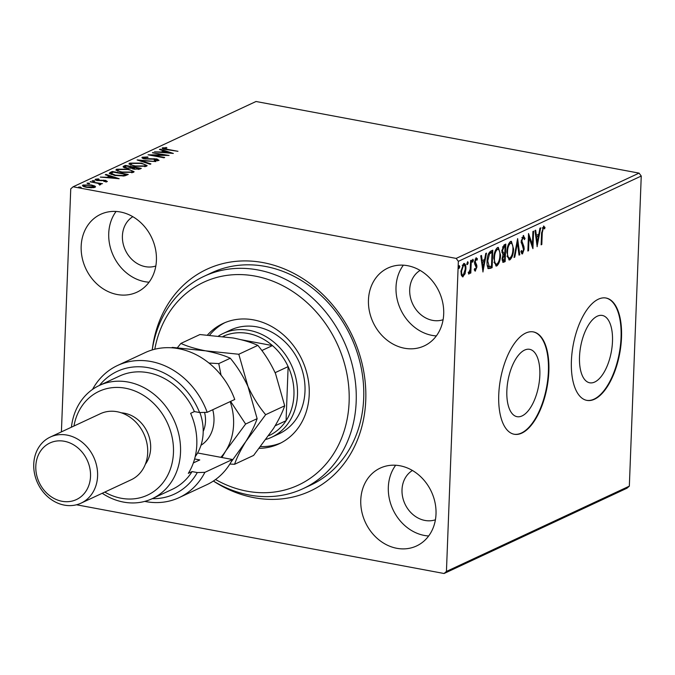<?xml version="1.0" encoding="UTF-8"?>
<svg xmlns="http://www.w3.org/2000/svg" width="675" height="675" viewBox="0 0 675 675"><rect width="100%" height="100%" fill="white"/><g stroke="black" fill="none" stroke-linecap="round" stroke-linejoin="round"><path stroke-width="1.01" d="M152.229 349.92A122.352 103.68 65 0 1 267.781 263.596A122.352 103.68 65 0 1 365.757 400.182A122.352 103.68 65 0 1 213.376 481.047M303.092 488.649L310.61 485.148A117.146 99.267 -115 0 0 363.698 398.157A117.146 99.267 -115 0 0 315.2 290.326A117.146 99.267 -115 0 0 211.587 272.801L204.069 276.311A117.146 99.267 65 0 1 296.755 285.795A117.146 99.267 65 0 1 356.214 392.985A117.146 99.267 65 0 1 303.092 488.649A117.146 99.267 65 0 1 213.384 481.039M612.487 341.432A34.256 15.55 100.6 0 0 602.303 315.444A34.256 15.55 100.6 0 0 579.513 356.805A34.256 15.55 100.6 0 0 589.705 382.793A34.256 15.55 100.6 0 0 612.487 341.432M539.831 375.308A34.256 15.55 100.6 0 0 529.639 349.321A34.256 15.55 100.6 0 0 506.858 390.69A34.256 15.55 100.6 0 0 517.05 416.677A34.256 15.55 100.6 0 0 539.831 375.308M548.851 371.402A52.068 23.633 100.6 0 0 533.368 331.906A52.068 23.633 100.6 0 0 498.749 394.765A52.068 23.633 100.6 0 0 514.232 434.261A52.068 23.633 100.6 0 0 548.851 371.402M514.004 434.219A52.068 23.633 100.6 0 0 548.395 371.317A52.068 23.633 100.6 0 0 533.14 331.864M621.515 337.517A52.068 23.633 100.6 0 0 606.032 298.021A52.068 23.633 100.6 0 0 571.404 360.889A52.068 23.633 100.6 0 0 586.887 400.385A52.068 23.633 100.6 0 0 621.515 337.517M586.659 400.334A52.068 23.633 100.6 0 0 621.059 337.433A52.068 23.633 100.6 0 0 605.804 297.987M436.008 514.072A42.955 36.399 -115 0 0 418.23 474.533A42.955 36.399 -115 0 0 380.236 468.104A42.955 36.399 -115 0 0 360.771 499.998A42.955 36.399 -115 0 0 378.548 539.536A42.955 36.399 -115 0 0 416.543 545.965A42.955 36.399 -115 0 0 436.008 514.072M395.677 465.235A42.955 36.399 -115 0 0 388.327 487.148A42.955 36.399 -115 0 0 428.667 535.984M156.414 260.288A42.955 36.399 -115 0 0 138.628 220.75A42.955 36.399 -115 0 0 100.642 214.321A42.955 36.399 -115 0 0 81.169 246.215A42.955 36.399 -115 0 0 98.955 285.753A42.955 36.399 -115 0 0 136.949 292.182A42.955 36.399 -115 0 0 156.414 260.288M116.083 211.452A42.955 36.399 -115 0 0 108.734 233.364A42.955 36.399 -115 0 0 149.065 282.201M443.694 314.002A42.955 36.399 -115 0 0 425.917 274.463A42.955 36.399 -115 0 0 387.923 268.043A42.955 36.399 -115 0 0 368.457 299.936A42.955 36.399 -115 0 0 386.235 339.474A42.955 36.399 -115 0 0 424.229 345.904A42.955 36.399 -115 0 0 443.694 314.002M403.363 265.174A42.955 36.399 -115 0 0 396.014 287.086A42.955 36.399 -115 0 0 436.354 335.914M420.103 270.405A27.337 23.161 -115 0 0 409.7 289.642A27.337 23.161 -115 0 0 443.104 319.722M132.823 216.692A27.337 23.161 -115 0 0 122.411 235.921A27.337 23.161 -115 0 0 155.815 266.001M412.425 470.475A27.337 23.161 -115 0 0 402.013 489.704A27.337 23.161 -115 0 0 435.417 519.792M94.947 186.072L95.057 187.287L91.319 187.768L86.518 187.304C83.194 186.688 82.013 185.929 82.983 185.026L91.463 184.992L94.947 186.072L95.158 187.237M95.58 186.764L95.057 187.287M82.443 185.549L82.983 185.026L82.949 186.03L84.054 185.701M99.52 184.57L97.976 183.347L90.163 181.811L102.499 183.676L100.111 183.676L100.853 184.579L99.022 184.359L99.664 184.123L99.622 185.127M105.882 181.794L104.988 180.689L97.377 180.52L95.428 179.221L98.39 178.875L99.09 179.255L96.93 179.457L97.985 180.191L105.604 180.368L107.376 181.541L103.815 181.465L106.034 181.162L105.992 182.157M95.116 179.533L95.428 179.221L95.403 179.887M96.93 179.457L96.719 180.63M110.27 172.437L112.312 171.484L128.267 174.471L124.276 175.956L114.691 175.458L109.249 173.315L110.27 172.437L110.236 173.433L112.269 172.488L112.312 171.484M125.347 165.4L141.311 168.387L140.071 168.969L134.097 169.172L131.524 168.151L126.056 168.033C123.432 167.535 122.614 166.936 123.592 166.219L125.347 165.4L125.449 166.43M123.069 166.725L123.592 166.219L123.559 167.223L125.314 166.404M137.152 159.899L155.925 161.57L140.948 160.65L150.93 163.907L150.188 164.244L137.152 159.992M152.44 152.769L169.079 155.444L152.795 155.258L164.692 157.486L164.017 157.798L148.061 154.811L164.32 154.988L152.44 152.769M164.168 148.103L167.341 149.31L177.964 151.301L166.506 149.597C163.342 149.183 162.008 148.584 162.523 147.808L166.902 147.766L164.168 148.103L163.949 149.285M162.135 148.171L162.523 147.808L162.489 148.584M641.25 176.04L458.35 261.335L456.165 258.407L73.119 186.781L256.019 101.495L639.065 173.121L641.25 176.04L629.336 486.143L626.957 488.219L444.066 573.505L76.486 504.773M456.165 258.407L639.065 173.121M173.348 153.444L154.465 151.824L161.215 152.018L163.679 150.871L159.469 149.496L160.203 149.15L173.348 153.444M143.994 157.511L145.471 158.591L156.878 158.963L159.038 160.388L154.643 160.675L154.187 160.245L157.41 160.076L156.271 159.292L144.771 158.903C142.391 158.448 141.573 157.891 142.307 157.233L147.766 156.963L148.028 157.368L143.994 157.511L143.682 158.794M157.385 160.692L157.621 159.874L157.579 160.878M141.91 157.629L142.307 157.233L142.273 158.077M141.353 163.105L147.133 165.586L146.483 166.244L134.688 166.269L128.959 163.822L129.651 163.131L141.353 163.105L141.337 163.553M128.309 169.189L134.089 171.661L133.439 172.328L121.643 172.353L115.923 169.906L116.615 169.214L128.309 169.189L128.292 169.636M119.163 178.715L100.28 177.095L107.03 177.289L109.493 176.141L105.275 174.766L106.009 174.42L119.163 178.715M94.095 180.714L94.863 181.221L92.973 181.238L92.205 180.723L94.095 180.714L94.07 181.339M88.923 183.127L89.691 183.634L87.801 183.651L87.033 183.136L88.923 183.127L88.897 183.752M80.494 187.059L81.262 187.566L79.372 187.582L78.604 187.068L80.494 187.059L80.468 187.684M61.408 431.873L70.748 188.857L73.119 186.781M463.7 274.826L462.257 276.615L463.168 276.784L461.43 275.518L460.949 271.282L463.674 263.537C465.311 263.52 466.054 265.334 465.893 268.971L465.067 273.814L462.552 276.877M463.674 263.537L464.324 263.436M471.31 260.196L470.821 272.995L470.146 273.308L470.222 271.426L468.965 274.075L468.467 273.881L468.838 272.371L470.197 269.249L470.635 260.516L471.31 260.196M474.905 270.928L475.487 271.038L474.255 269.823L474.694 268.54L475.504 269.485L476.221 267.46L474.694 263.976L474.55 262.094L476.12 257.74L477.436 258.82L477.006 260.187L476.128 259.276L475.225 261.714L476.761 265.207L476.896 267.081L475.192 271.08M474.593 269.317L475.504 269.485M476.069 257.766L476.339 259.242L475.099 259.183M490.75 251.134L492.784 250.189L492.109 267.688L488.725 268.65C487.375 267.342 486.818 264.87 487.063 261.233C487.156 256.23 488.388 252.863 490.75 251.134M505.828 244.105L505.153 261.613L503.061 262.356L502.057 258.795L503.027 254.686L501.812 250.855L504.073 244.924L505.828 244.105M517.632 238.604L519.767 254.796L519.033 255.142L517.413 242.848L514.772 257.124L514.038 257.47L517.632 238.604M532.921 231.474L533.596 231.154L532.921 248.662L529.04 237.651L528.542 250.703L527.867 251.024L528.533 233.516L532.423 244.493L532.921 231.474M545.003 227.382L543.409 226.142L545.003 227.382L544.607 228.884L543.358 227.922L542.253 232.875L541.806 244.519L541.131 244.831L541.586 233.01L543.881 226.066M543.797 227.973L542.168 227.998M458.35 261.335L446.437 571.43L629.336 486.143M537.199 246.67L534.946 230.529L535.68 230.183L536.363 235.372L538.827 234.225L539.941 228.192L540.675 227.855L537.072 246.645M523.209 235.558L525.032 238.461L524.45 239.608L523.192 237.33L521.851 240.865L523.935 246.662L524.18 249.168L522.458 253.986L520.881 251.809L521.446 250.484L522.534 252.18L523.505 249.556L521.176 241.161L523.665 235.482M522.762 237.254L521.868 237.507M520.957 251.615L522.534 252.18M513.591 249.007C513.447 253.977 512.215 257.588 509.903 259.841L509.043 259.976L506.841 252.239C506.993 247.253 508.224 243.667 510.553 241.456L511.397 241.329L513.591 249.007L512.924 248.881M500.546 255.091C500.403 260.061 499.179 263.672 496.859 265.916L496.007 266.06L493.796 258.314C493.948 253.336 495.188 249.742 497.517 247.539L498.361 247.413L500.546 255.091L499.888 254.964M483.005 271.941L480.752 255.791L481.494 255.454L482.178 260.643L484.642 259.495L485.755 253.462L486.489 253.125L482.887 271.915M472.517 262.111L472.897 259.242L473.403 260.44L472.635 262.178M467.345 264.524L467.724 261.655L468.231 262.845L467.463 264.592M458.916 268.456L459.295 265.587L459.802 266.777L459.034 268.523M444.066 573.505L446.437 571.43M541.148 244.401L541.806 244.519M544.092 227.205L543.873 228.032M542.886 227.796L542.447 227.753L542.886 227.796M535.562 235.229L536.363 235.372M538.532 234.368L538.203 236.107M537.038 242.426L536.735 244.072M535.781 236.883L536.583 237.035L537.3 242.477L538.473 236.157L535.773 236.815M536.498 242.325L537.3 242.477M538.473 236.157L536.583 237.035M532.17 244.443L532.086 246.653M528.382 237.524L529.04 237.651M527.884 250.585L528.542 250.703M528.466 235.313L531.512 244.325L532.423 244.493M523.184 235.567L524.104 238.207M524.138 238.3L525.032 238.461M521.201 240.747L521.851 240.865M521.193 242.333L522.003 242.485M521.092 242.317L523.024 246.493L523.935 246.662M523.024 246.493L523.235 247.607M523.505 249.041L524.18 249.168M522.737 252.045L521.64 253.758M517.067 241.085L517.303 242.831M518.974 254.644L519.767 254.796M516.763 242.73L517.413 242.848M514.122 257.006L514.772 257.124M511.085 256.854L508.992 259.664L509.903 259.841M510.916 241.338L512.502 244.983M509.6 243.076L511.169 243.143L509.6 243.076L508.469 244.198M507.001 256.095L508.402 257.977L509.937 258.052C511.81 256.23 512.798 253.328 512.916 249.328C513.101 245.329 512.3 243.304 510.511 243.245C508.621 245.008 507.625 247.902 507.516 251.927C507.33 255.943 508.14 257.985 509.937 258.052M506.858 251.8L507.516 251.927M504.892 244.544L504.833 246.164M504.571 252.847L504.512 254.475M504.284 260.255L504.242 261.436L505.153 261.613M504.242 261.436L502.689 262.136M501.862 252.399L503.423 253.176L504.833 252.72L505.086 246.215L504.309 246.578L502.487 250.543L503.423 253.176M505.086 246.215L504.174 246.046L502.512 247.058M502.082 260.103L503.347 260.55L504.546 260.128L504.765 254.517L502.74 258.449L503.845 260.457M504.765 254.517L502.934 254.872M502.09 258.323L502.74 258.449M503.508 254.509L504.419 254.677M501.837 250.417L502.487 250.543M503.398 246.4L504.309 246.578M498.04 262.929L495.948 265.748L496.859 265.916M497.88 247.413L499.458 251.058M496.555 249.151L498.125 249.227L496.555 249.151L495.433 250.273M493.957 262.17L495.366 264.06L496.901 264.136C498.766 262.313 499.762 259.402 499.871 255.412C500.057 251.412 499.255 249.387 497.467 249.328C495.585 251.092 494.581 253.986 494.471 258.002C494.286 262.027 495.096 264.068 496.901 264.136M493.822 257.884L494.471 258.002M491.847 250.619L491.788 252.247M491.248 266.33L491.197 267.519L492.109 267.688M491.197 267.519L487.814 268.481M487.198 265.165L488.514 266.718M488.227 266.659L491.51 266.212L492.041 252.298L490.404 252.467L488.303 254.171M487.08 260.803L487.738 260.921L489.291 266.87L488.379 266.701M488.582 253.749L489.493 253.918L487.738 260.921M492.041 252.298L489.493 253.918M481.376 260.491L482.178 260.643M484.338 259.63L484.017 261.377M482.853 267.688L482.541 269.342M481.596 262.153L482.397 262.305L483.114 267.739L484.279 261.427L481.587 262.086M482.313 267.595L483.114 267.739M484.279 261.427L482.397 262.305M476.525 258.652L477.436 258.82M475.647 259.183L475.217 259.107M474.584 261.596L475.225 261.714M474.55 262.71L475.343 262.862M474.432 262.693L476.01 263.849M475.099 263.672L475.85 265.039L476.761 265.207M475.85 265.039L475.985 266.068M476.212 266.954L476.896 267.081M475.538 269.468L474.744 270.759M472.483 259.85L473.403 260.44M472.492 260.263L471.867 261.984M470.002 270.464L469.96 271.375M470.163 272.869L470.821 272.995M469.775 271.342L470.222 271.426M468.956 272.455L468.627 273.24M467.311 262.263L468.231 262.845M467.319 262.676L466.695 264.398M464.349 273.679L465.067 273.814M463.835 263.478L464.839 265.95M465.227 268.844L465.893 268.971M462.704 264.938L464.037 265.039L462.206 265.343M461.067 274.042L461.911 275.105L463.227 275.206L465.218 269.274C465.362 266.549 464.822 265.165 463.615 265.115L461.624 270.953C461.489 273.679 462.029 275.096 463.227 275.206M460.974 270.835L461.624 270.953M458.882 266.195L459.802 266.777M458.882 266.608L458.266 268.329M162.743 148.703L163.983 148.475M165.999 147.825L166.016 147.378M162.253 152.525L163.645 151.875L163.679 150.871M160.178 149.732L160.203 149.15M163.662 151.293L164.489 151.563M163.148 152.196L169.45 152.752L165.029 151.31L163.131 152.601M153.098 152.896L153.115 152.457M152.778 155.697L152.795 155.258M164.303 155.436L164.32 154.988M142.417 158.169L143.724 157.908M145.454 159.013L145.471 158.591M154.086 159.097L154.102 158.667M156.862 159.427L156.878 158.963M157.613 160.127L158.743 160.498M140.932 161.224L140.948 160.65M145.243 165.156L146.829 166.042M129.237 164.346L129.651 163.131M129.617 164.135L130.857 163.747M135.346 166.387L135.363 165.957L144.813 165.949C145.766 164.936 144.391 164.093 140.687 163.426L131.313 163.426L130.79 165.232M145.209 166.641L145.328 165.426L144.787 166.717M131.313 163.426C130.283 164.447 131.633 165.282 135.363 165.957M132.224 167.695L133.085 167.856M138.974 168.961L139.75 169.104M131.709 168.37L132.249 167.138L126.309 166.025L124.875 166.902L124.833 167.906M138.274 169.442L138.999 168.396L133.886 167.442L132.924 168.083L132.882 169.088M138.966 169.341L138.999 168.396M134.722 169.273L138.299 168.725M133.54 167.602L134.738 168.851M130.621 168.278L132.249 167.138M126.714 168.143L130.646 167.763M125.542 166.387C124.436 166.877 124.833 167.324 126.731 167.721M132.207 171.239L133.785 172.125M116.201 170.429L116.615 169.214M116.572 170.21L117.813 169.83M122.302 172.471L122.318 172.032L131.777 172.032C132.722 171.011 131.347 170.168 127.642 169.509L118.268 169.509L117.754 171.315M132.165 172.724L132.283 171.509L131.743 172.8M118.268 169.509C117.248 170.522 118.597 171.366 122.318 172.032M125.938 175.044L126.723 175.188M109.569 173.812L110.236 173.433M125.609 175.627L125.955 174.479L113.273 172.108L111.147 173.365L111.105 174.555M111.139 173.526L111.097 174.454M123.103 176.091L123.128 175.508L125.955 174.479M115.349 175.576L115.366 175.146L123.128 175.508M111.147 173.365L115.366 175.146M108.068 177.787L109.451 177.137L109.493 176.141M105.992 174.994L106.009 174.42M109.477 176.563L110.295 176.833M108.953 177.457L115.256 178.023L110.843 176.58L108.937 177.871M95.782 180.082L96.744 179.921M97.968 180.613L97.985 180.191M101.157 180.714L101.183 180.217M103.57 180.571L103.587 180.132M105.587 180.841L105.604 180.368M106.026 181.465L106.844 181.693M90.821 181.938L90.838 181.499M99.664 184.157L100.086 184.233M100.178 184.722L100.111 183.676M91.446 185.448L91.463 184.992M87.168 187.414L87.185 186.983L93.977 186.654L94.905 187.076M93.597 187.658L93.622 187.017C94.238 186.325 93.285 185.76 90.779 185.304L84.417 185.296L84.012 186.663M84.417 185.296C83.759 185.971 84.679 186.536 87.185 186.983M215.553 479.528A111.94 94.863 -115 0 0 341.373 438.691A111.94 94.863 -115 0 0 292.334 291.262A111.94 94.863 -115 0 0 154.794 349.228M271.519 437.307L279.037 433.806A57.274 48.533 -115 0 0 305.007 387.037A57.274 48.533 -115 0 0 275.94 334.631A57.274 48.533 -115 0 0 230.631 329.991L223.113 333.492A57.274 48.533 65 0 1 273.772 342.065A57.274 48.533 65 0 1 297.481 394.782A57.274 48.533 65 0 1 271.519 437.307A57.274 48.533 65 0 1 266.119 439.374M224.918 322.65A66.386 56.253 -115 0 0 209.638 335.121M207.52 334.969A66.386 56.253 65 0 1 223.02 323.485A66.386 56.253 65 0 1 275.543 328.86A66.386 56.253 65 0 1 309.234 389.602A66.386 56.253 65 0 1 279.129 443.812A66.386 56.253 65 0 1 259.327 448.335M152.238 349.92A117.146 99.267 65 0 1 204.069 276.311M260.71 446.563A66.386 56.253 -115 0 0 280.994 442.893M269.165 435.535L268.996 435.611A54.667 46.33 -115 0 0 269.165 435.535A54.667 46.33 -115 0 0 286.065 420.711A54.667 46.33 -115 0 0 293.946 394.934A54.667 46.33 -115 0 0 288.141 366.609A54.667 46.33 -115 0 0 272.455 345.583L241.203 339.736M224.294 336.58L223.13 336.361A54.667 46.33 -115 0 0 223.02 336.412L223.13 336.361A54.667 46.33 -115 0 1 272.455 345.583L261.841 350.536M275.138 425.807L286.065 420.711L288.141 366.609L275.113 372.684M218.666 335.914A57.274 48.533 65 0 1 223.113 333.492M234.748 399.473A72.892 61.771 -115 0 0 145.108 352.637L117.543 365.487A72.892 61.771 65 0 1 207.183 412.324L234.748 399.473M104.768 492.083A57.274 48.533 -115 0 0 173.458 452.613A57.274 48.533 -115 0 0 129.026 389.036A57.274 48.533 -115 0 0 73.963 426.026M71.423 427.207A62.48 52.945 65 0 1 99.394 385.442A62.48 52.945 65 0 1 154.659 394.782A62.48 52.945 65 0 1 180.52 452.301A62.48 52.945 65 0 1 152.204 498.69A62.48 52.945 65 0 1 102.229 493.273M81.076 503.137L131.186 479.773A36.45 30.881 -115 0 0 147.698 452.706A36.45 30.881 -115 0 0 132.612 419.158A36.45 30.881 -115 0 0 100.381 413.707L50.271 437.071A36.45 30.881 65 0 1 82.502 442.522A36.45 30.881 65 0 1 97.588 476.069A36.45 30.881 65 0 1 81.076 503.137A36.45 30.881 65 0 1 48.836 497.686A36.45 30.881 65 0 1 33.75 464.138A36.45 30.881 65 0 1 50.271 437.071M35.809 466.155A31.236 26.468 -115 0 0 62.016 501.28A31.236 26.468 -115 0 0 90.526 476.39A31.236 26.468 -115 0 0 64.319 441.264A31.236 26.468 -115 0 0 35.809 466.155M145.353 464.24A31.236 26.468 -115 0 0 150.66 448.352A31.236 26.468 -115 0 0 121.382 412.838M152.204 498.69L172.252 489.341A62.48 52.945 -115 0 0 192.08 471.589L188.325 473.344A62.48 52.945 65 0 0 196.805 444.698A62.48 52.945 65 0 0 190.628 413.319L194.392 411.573A62.48 52.945 -115 0 0 119.441 376.093L99.394 385.442M152.255 498.665A67.686 57.358 -115 0 0 197.286 472.559L204.879 472.348L232.436 459.489L197.589 452.976M204.879 472.348A72.892 61.771 65 0 1 179.153 497.61A72.892 61.771 65 0 1 144.745 501.398M92.534 389.416A72.892 61.771 65 0 1 117.543 365.487M179.153 497.61L206.719 484.76A72.892 61.771 -115 0 0 232.436 459.489M207.183 412.324L199.589 412.543L194.392 411.573M199.589 412.543A67.686 57.358 -115 0 0 99.444 385.417M192.08 471.589L197.286 472.559M194.611 458.966L199.783 459.937L193.354 462.932M195.21 456.629A46.862 39.707 -115 0 0 196.805 454.275A46.862 39.707 -115 0 0 199.868 412.535M229.854 464.046L234.579 464.29L253.614 455.414L273.417 428.625C278.733 419.943 282.496 412.341 284.69 405.81L265.655 414.686C258.812 406.527 252.914 397.111 247.97 386.463L238.807 354.257L257.842 345.381C264.684 353.548 270.582 362.956 275.527 373.613L284.69 405.81M234.579 464.29C236.773 457.768 240.536 450.166 245.852 441.475L265.655 414.686M238.807 354.257L205.588 350.831C195.573 348.848 187.346 346.385 180.892 343.423L199.918 334.547L233.145 337.981C243.152 339.955 251.387 342.419 257.842 345.381M180.892 343.423L177.441 347.667M171.534 347.785L172.361 347.406L205.588 350.831C215.595 352.806 223.83 355.278 230.285 358.231C237.128 366.398 243.025 375.806 247.97 386.463L257.124 418.669C254.922 425.199 251.168 432.81 245.852 441.475L230.968 462.198M220.877 457.329A57.274 48.533 -115 0 0 225.813 450.824A57.274 48.533 -115 0 0 230.183 401.6M221.864 457.515L225.813 450.824L245.616 424.035L230.605 401.406M221.046 375.165L218.767 363.606L208.955 363.032M218.767 363.606L230.285 358.231M245.616 424.035L257.124 418.669M541.595 232.748L542.253 232.875M522.104 244.586L523.015 244.755M503.002 262.018L503.913 262.187M489.873 268.144L490.784 268.312M490.404 252.467L491.316 252.636M167.324 149.749L167.341 149.31M150.905 159.199L150.922 158.735M131.87 168.294L131.903 167.29M125.474 175.669L125.516 174.682M212.743 409.733A34.881 29.557 65 0 1 209.242 436.894A34.881 29.557 65 0 1 200.99 445.264M203.209 431.418A28.637 24.266 -115 0 0 204.559 412.4M543.603 227.888L542.692 227.72M476.347 259.242L475.436 259.073M469.024 272.472L468.112 272.295M93.977 186.654L93.935 187.658"/></g></svg>
